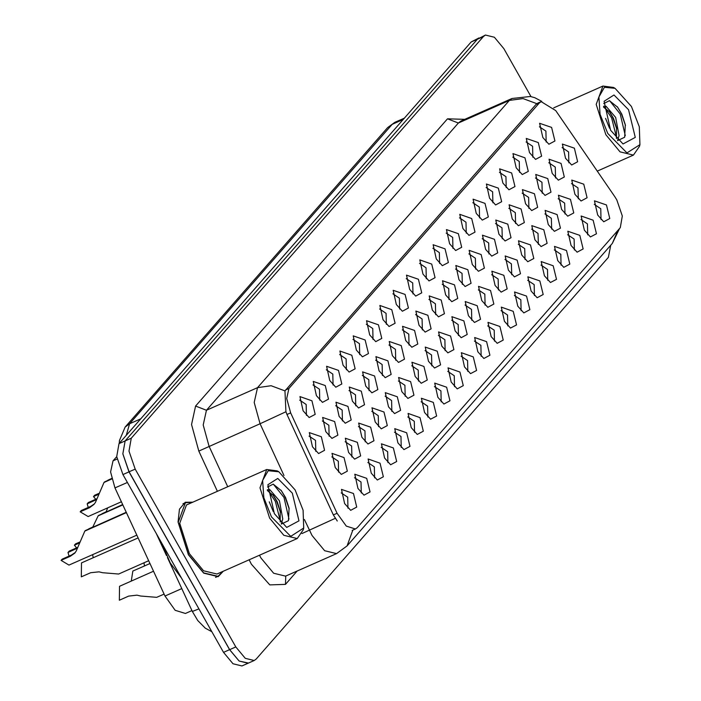 <?xml version="1.0" encoding="UTF-8"?>
<svg xmlns="http://www.w3.org/2000/svg" width="701" height="701" viewBox="0 0 701 701"><rect width="100%" height="100%" fill="white"/><g stroke="black" fill="none" stroke-linecap="round" stroke-linejoin="round"><path stroke-width="1.05" d="M371.258 473.21L368.086 459.015L380.065 463.168L383.368 476.741L377.348 479.966L371.258 473.21M374.597 477.784L374.334 466.857L367.859 462.52M357.948 488.395L354.767 474.2L366.746 478.354L370.049 491.936L364.029 495.151L357.948 488.395M361.278 492.969L361.015 482.043L354.54 477.705M384.577 458.025L381.405 443.829L393.384 447.983L396.687 461.556L390.667 464.781L384.577 458.025M387.916 462.59L387.653 451.672L381.169 447.334M397.896 442.839L394.724 428.644L406.703 432.797L409.997 446.371L403.978 449.595L397.896 442.839M401.235 447.404L400.972 436.478L394.488 432.149M411.215 427.645L408.035 413.459L420.022 417.612L423.316 431.185L417.297 434.41L411.215 427.645M414.554 432.219L414.291 421.292L407.807 416.964M424.534 412.46L421.354 398.273L433.341 402.418L436.635 416L430.616 419.224L424.534 412.46M427.873 417.034L427.61 406.107L421.126 401.769M437.853 397.274L434.673 383.079L446.66 387.232L449.954 400.814L443.935 404.03L437.853 397.274M441.192 401.848L440.92 390.921L434.445 386.584M451.172 382.089L447.992 367.894L459.97 372.047L463.273 385.62L457.254 388.845L451.172 382.089M454.511 386.663L454.239 375.736L447.764 371.399M464.483 366.903L461.311 352.708L473.289 356.862L476.592 370.435L470.573 373.659L464.483 366.903M467.821 371.469L467.558 360.551L461.083 356.213M477.802 351.718L474.63 337.523L486.608 341.676L489.911 355.249L483.892 358.474L477.802 351.718M481.14 356.283L480.877 345.365L474.402 341.028M491.121 336.533L487.949 322.337L499.927 326.491L503.23 340.064L497.211 343.288L491.121 336.533M494.459 341.098L494.196 330.171L487.712 325.842M504.44 321.338L501.268 307.152L513.246 311.297L516.541 324.878L510.521 328.103L504.44 321.338M507.778 325.912L507.515 314.986L501.031 310.657M517.759 306.153L514.578 291.958L526.565 296.111L529.86 309.693L523.84 312.918L517.759 306.153M521.097 310.727L520.834 299.8L514.35 295.463M531.078 290.968L527.897 276.772L539.884 280.926L543.179 294.508L537.159 297.723L531.078 290.968M534.416 295.542L534.153 284.615L527.669 280.277M544.397 275.782L541.216 261.587L553.203 265.74L556.498 279.313L550.478 282.538L544.397 275.782M547.735 280.347L547.463 269.429L540.988 265.092M557.716 260.597L554.535 246.401L566.513 250.555L569.817 264.128L563.797 267.353L557.716 260.597M561.054 265.162L560.782 254.244L554.307 249.906M571.026 245.411L567.854 231.216L579.832 235.37L583.136 248.943L577.116 252.167L571.026 245.411M574.364 249.977L574.101 239.05L567.626 234.721M584.345 230.217L581.173 216.031L593.151 220.175L596.455 233.757L590.435 236.982L584.345 230.217M587.683 234.791L587.42 223.864L580.945 219.536M597.664 215.032L594.492 200.845L606.47 204.99L609.774 218.572L603.754 221.796L597.664 215.032M601.002 219.606L600.739 208.679L594.255 204.341M344.629 503.581L341.448 489.394L353.435 493.539L356.73 507.121L350.71 510.346L344.629 503.581M347.968 508.155L347.696 497.228L341.221 492.891M422.957 274.135L419.776 259.94L431.763 264.093L435.058 277.666L429.038 280.891L422.957 274.135M426.296 278.7L426.024 267.773L419.548 263.445M409.638 289.32L406.457 275.125L418.444 279.278L421.739 292.852L415.719 296.076L409.638 289.32M412.977 293.885L412.714 282.967L406.23 278.63M396.319 304.506L393.138 290.31L405.125 294.464L408.42 308.037L402.4 311.262L396.319 304.506M399.658 309.071L399.395 298.153L392.91 293.815M356.362 350.062L353.19 335.875L365.168 340.02L368.472 353.602L362.452 356.827L356.362 350.062M359.701 354.636L359.438 343.709L352.962 339.38M343.043 365.256L339.871 351.061L351.849 355.214L355.153 368.787L349.133 372.012L343.043 365.256M346.382 369.821L346.119 358.894L339.643 354.566M329.733 380.441L326.552 366.246L338.53 370.4L341.834 383.973L335.814 387.197L329.733 380.441M333.071 385.007L332.8 374.089L326.324 369.751M316.414 395.627L313.233 381.432L325.22 385.585L328.515 399.158L322.495 402.383L316.414 395.627M319.752 400.192L319.481 389.274L313.005 384.937M383 319.691L379.828 305.496L391.806 309.649L395.101 323.231L389.081 326.447L383 319.691M386.339 324.265L386.076 313.338L379.591 309.001M369.681 334.876L366.509 320.69L378.487 324.835L381.791 338.417L375.771 341.641L369.681 334.876M373.02 339.45L372.757 328.524L366.272 324.186M436.276 258.941L433.095 244.754L445.074 248.899L448.377 262.481L442.357 265.705L436.276 258.941M439.615 263.515L439.343 252.588L432.868 248.259M449.586 243.755L446.414 229.569L458.393 233.713L461.696 247.295L455.676 250.52L449.586 243.755M452.925 248.329L452.662 237.402L446.186 233.065M462.905 228.57L459.733 214.375L471.712 218.528L475.015 232.11L468.995 235.326L462.905 228.57M466.244 233.144L465.981 222.217L459.505 217.88M476.224 213.384L473.052 199.189L485.031 203.343L488.334 216.916L482.314 220.14L476.224 213.384M479.563 217.95L479.3 207.032L472.816 202.694M489.543 198.199L486.371 184.004L498.35 188.157L501.644 201.73L495.625 204.955L489.543 198.199M492.882 202.764L492.619 191.846L486.135 187.509M502.862 183.014L499.682 168.818L511.669 172.972L514.963 186.545L508.944 189.769L502.862 183.014M506.201 187.579L505.938 176.652L499.454 172.323M516.181 167.819L513.001 153.633L524.988 157.786L528.282 171.359L522.263 174.584L516.181 167.819M519.52 172.393L519.257 161.467L512.773 157.138M529.5 152.634L526.32 138.447L538.307 142.592L541.601 156.174L535.582 159.399L529.5 152.634M532.839 157.208L532.567 146.281L526.092 141.944M542.819 137.449L539.639 123.253L551.617 127.407L554.92 140.989L548.901 144.204L542.819 137.449M546.158 142.023L545.886 131.096L539.411 126.758M303.095 410.812L299.914 396.617L311.901 400.77L315.196 414.344L309.176 417.568L303.095 410.812M306.433 415.386L306.171 404.459L299.686 400.122M432.359 310.114L429.178 295.927L441.166 300.072L444.46 313.654L438.44 316.878L432.359 310.114M435.698 314.688L435.435 303.761L428.951 299.432M419.04 325.308L415.868 311.113L427.847 315.266L431.15 328.839L425.121 332.064L419.04 325.308M422.379 329.873L422.116 318.946L415.632 314.618M405.721 340.493L402.549 326.298L414.528 330.451L417.831 344.025L411.811 347.249L405.721 340.493M409.06 345.058L408.797 334.14L402.321 329.803M365.773 386.049L362.592 371.854L374.579 376.008L377.874 389.59L371.854 392.814L365.773 386.049M369.112 390.623L368.84 379.697L362.364 375.359M392.402 355.679L389.23 341.483L401.209 345.637L404.512 359.21L398.492 362.435L392.402 355.679M395.741 360.244L395.478 349.326L389.002 344.988M379.092 370.864L375.911 356.669L387.89 360.822L391.193 374.395L385.173 377.62L379.092 370.864M382.431 375.438L382.159 364.511L375.683 360.174M325.816 431.614L322.635 417.419L334.622 421.573L337.917 435.146L331.897 438.37L325.816 431.614M329.155 436.18L328.892 425.253L322.407 420.924M339.135 416.42L335.954 402.234L347.941 406.387L351.236 419.96L345.216 423.185L339.135 416.42M342.474 420.994L342.211 410.067L335.726 405.739M352.454 401.235L349.273 387.048L361.26 391.193L364.555 404.775L358.535 408L352.454 401.235M355.793 405.809L355.521 394.882L349.045 390.553M445.678 294.928L442.497 280.742L454.485 284.886L457.779 298.468L451.759 301.693L445.678 294.928M449.017 299.502L448.754 288.575L442.27 284.238M458.997 279.743L455.816 265.548L467.804 269.701L471.098 283.283L465.078 286.499L458.997 279.743M462.336 284.317L462.064 273.39L455.589 269.053M472.316 264.557L469.135 250.362L481.123 254.516L484.417 268.089L478.397 271.313L472.316 264.557M475.655 269.123L475.383 258.205L468.908 253.867M485.635 249.372L482.454 235.177L494.433 239.33L497.736 252.903L491.716 256.128L485.635 249.372M488.965 253.937L488.702 243.019L482.227 238.682M498.946 234.187L495.773 219.991L507.752 224.145L511.055 237.718L505.035 240.942L498.946 234.187M502.284 238.752L502.021 227.825L495.546 223.496M512.265 218.992L509.092 204.806L521.071 208.951L524.374 222.532L518.354 225.757L512.265 218.992M515.603 223.566L515.34 212.64L508.865 208.311M525.584 203.807L522.411 189.62L534.39 193.765L537.693 207.347L531.665 210.572L525.584 203.807M528.922 208.381L528.659 197.454L522.175 193.117M538.903 188.622L535.722 174.426L547.709 178.58L551.004 192.162L544.984 195.377L538.903 188.622M542.241 193.196L541.978 182.269L535.494 177.931M552.222 173.436L549.041 159.241L561.028 163.394L564.323 176.967L558.303 180.192L552.222 173.436M555.56 178.001L555.297 167.083L548.813 162.746M565.541 158.251L562.36 144.055L574.347 148.209L577.642 161.782L571.622 165.007L565.541 158.251M568.879 162.816L568.607 151.898L562.132 147.56M312.497 446.8L309.325 432.605L321.303 436.758L324.607 450.331L318.578 453.556L312.497 446.8M315.836 451.365L315.573 440.447L309.088 436.11M348.537 452.408L345.365 438.221L357.344 442.366L360.647 455.948L354.627 459.173L348.537 452.408M351.876 456.982L351.613 446.055L345.129 441.718M361.856 437.222L358.675 423.027L370.663 427.181L373.957 440.763L367.937 443.978L361.856 437.222M365.195 441.796L364.932 430.87L358.448 426.532M375.175 422.037L371.994 407.842L383.982 411.995L387.276 425.568L381.256 428.793L375.175 422.037M378.514 426.611L378.251 415.684L371.767 411.347M388.494 406.852L385.313 392.656L397.301 396.81L400.595 410.383L394.575 413.608L388.494 406.852M391.833 411.417L391.57 400.499L385.086 396.161M401.813 391.666L398.632 377.471L410.62 381.624L413.914 395.198L407.894 398.422L401.813 391.666M405.152 396.231L404.88 385.305L398.405 380.976M415.132 376.481L411.951 362.286L423.93 366.439L427.233 380.012L421.213 383.237L415.132 376.481M418.471 381.046L418.199 370.119L411.724 365.791M428.442 361.287L425.27 347.1L437.249 351.245L440.552 364.827L434.532 368.051L428.442 361.287M431.781 365.861L431.518 354.934L425.043 350.605M441.761 346.101L438.589 331.906L450.568 336.059L453.871 349.641L447.851 352.866L441.761 346.101M445.1 350.675L444.837 339.748L438.362 335.411M455.08 330.916L451.908 316.721L463.887 320.874L467.19 334.447L461.17 337.672L455.08 330.916M458.419 335.49L458.156 324.563L451.672 320.226M468.399 315.73L465.219 301.535L477.206 305.689L480.5 319.262L474.481 322.486L468.399 315.73M471.738 320.296L471.475 309.378L464.991 305.04M481.718 300.545L478.538 286.35L490.525 290.503L493.819 304.076L487.8 307.301L481.718 300.545M485.057 305.11L484.794 294.192L478.31 289.855M495.037 285.36L491.857 271.164L503.844 275.318L507.138 288.891L501.119 292.115L495.037 285.36M498.376 289.925L498.113 278.998L491.629 274.669M508.356 270.165L505.176 255.979L517.163 260.124L520.457 273.705L514.438 276.93L508.356 270.165M511.695 274.739L511.423 263.813L504.948 259.484M521.675 254.98L518.495 240.793L530.473 244.938L533.776 258.52L527.757 261.745L521.675 254.98M525.014 259.554L524.742 248.627L518.267 244.29M534.986 239.795L531.814 225.599L543.792 229.753L547.095 243.335L541.076 246.55L534.986 239.795M538.324 244.369L538.061 233.442L531.586 229.104M548.305 224.609L545.133 210.414L557.111 214.567L560.414 228.14L554.395 231.365L548.305 224.609M551.643 229.174L551.38 218.256L544.905 213.919M561.624 209.424L558.452 195.228L570.43 199.382L573.733 212.955L567.714 216.18L561.624 209.424M564.962 213.989L564.699 203.071L558.215 198.733M574.943 194.238L571.762 180.043L583.749 184.197L587.044 197.77L581.024 200.994L574.943 194.238M578.281 198.804L578.018 187.877L571.534 183.548M335.218 467.593L332.046 453.407L344.025 457.56L347.328 471.133L341.308 474.358L335.218 467.593M338.557 472.167L338.294 461.24L331.818 456.912M614.759 196.613L616.775 199.846L622.348 216.013L620.297 227.676L357.247 527.651L355.442 528.992L346.25 526.127L337.076 513.272L290.643 412.871L286.7 398.501L288.908 388.529L539.349 102.942L541.154 101.601L555.718 110.6L614.759 196.613M191.96 610.597L185.423 613.489L175.197 610.308L165.007 596.016L115.008 487.896L110.627 471.931L113.08 460.855L116.725 456.693M192.863 502.161L185.266 502.302L179.474 509.206L178.019 522.017L188.359 554.719L203.693 573.19L218.142 576.686L223.365 571.175M531.051 96.65L503.888 48.641L494.407 37.214L485.469 35.05L477.346 39.247L125.137 440.885L122.859 453.845L129.045 471.808L229.648 649.625L239.137 661.052L248.434 663.05M337.295 520.983L333.369 514.911L286.937 414.51L285.885 411.767L284.913 390.904L535.967 104.44L537.921 103.029M485.469 35.05L483.462 36.548L131.253 438.178L128.984 451.137L135.17 469.1L235.773 646.918L245.254 658.344L254.191 660.508L256.198 659.01L608.407 257.372L610.764 245.192M478.958 37.95L471.195 41.99L118.986 443.628L116.716 456.579L122.903 474.551L223.505 652.359L232.986 663.786L241.924 665.95L248.049 663.242L239.111 661.078L229.621 649.652L129.019 471.843L122.833 453.871L125.111 440.92L477.346 39.247L483.462 36.548M138.132 537.895L81.509 562.921L81.325 576.87L90.657 572.752L98.981 571.832L102.644 572.708L118.671 573.996L148.691 560.721M126.46 512.65L84.821 531.06L76.26 551.03L74.805 553.063L70.38 556.27L61.048 560.397L68.961 565.129L136.844 535.117M69.066 556.059L68.006 552.467L69.136 551.17L77.758 547.367M61.048 560.397L62.187 559.1L71.511 554.982L75.226 552.528M77.522 548.129L68.006 552.467M85.101 530.937L126.364 512.44M126.285 512.282L85.18 530.648M111.809 478.985L103.985 482.446L95.415 502.415L93.969 504.448L89.544 507.655L80.212 511.783L88.116 516.514L121.431 501.785M88.221 507.454L87.169 503.853L88.3 502.564L96.922 498.753M80.212 511.783L81.351 510.494L90.674 506.367L94.39 503.914M96.685 499.515L87.169 503.853M104.265 482.323L111.757 478.757M111.713 478.581L104.344 482.034M153.545 571.219L119.485 586.281L119.301 600.231L128.633 596.104L136.949 595.193L140.621 596.069L156.638 597.348L164.104 594.054M607.749 133.47L626.957 152.932L639.952 144.634L639.321 126.82L631.408 106.491L615.057 88.326L604.481 87.266L598.882 96.983L600.1 114.289L607.749 133.47M615.057 88.326L613.489 87.45L602.965 86.074L596.236 104.37L605.839 134.706L620.061 151.845L633.467 155.087L639.531 146.378L639.952 144.634M605.55 118.39L609.519 128.195M603.596 106.324L606.032 106.245L615.644 117.374L619.036 135.591L617.73 139.858M603.605 107.13L609.756 112.064L613.489 118.329L616.521 127.705L616.477 138.518M628.552 109.75L613.988 94.994L604.131 101.286L610.606 130.211L623.005 143.985L635.272 137.414L628.552 109.75M617.537 140.612L624.67 137.203L625.301 124.664L621.778 114.105L617.651 107.253L609.458 100.681L603.771 103.538M609.581 100.716L620.236 114.026L625.257 135.635M604.542 107.446L611.596 117.847L616.652 137.825M617.283 106.771L621.314 113.544L625.441 125.435M609.064 111.187L612.683 117.365L616.714 128.826M271.497 516.909L290.705 536.37L303.699 528.063L303.069 510.258L295.156 489.929L278.805 471.764L268.229 470.695L262.63 480.422L263.856 497.728L271.497 516.909M278.805 471.764L277.237 470.888L266.713 469.512L259.983 487.8L269.587 518.135L283.817 535.284L297.224 538.526L303.288 529.816L303.699 528.063M266.713 469.512L186.457 504.992L179.728 523.279L189.323 553.615L203.553 570.763L216.959 574.005L297.224 538.526M192.363 502.372L185.432 502.687L178.264 522.201L188.499 554.561L203.676 572.848L217.976 576.301L222.874 571.385M162.317 544.213L170.264 562.999L181.471 578.071M269.298 501.828L273.267 511.634M267.344 489.762L269.789 489.684L279.401 500.812L282.792 519.029L281.478 523.288M267.353 490.569L273.513 495.493L277.237 501.767L280.269 511.143L280.225 521.956M292.299 493.189L277.736 478.433L267.878 484.724L274.354 513.649L286.753 527.424L299.02 520.852L292.299 493.189M281.285 524.05L288.418 520.633L289.057 508.102L285.535 497.535L281.399 490.691L273.206 484.119L267.528 486.976M273.337 484.146L283.984 497.465L289.005 519.073M268.299 490.884L275.353 501.276L280.4 521.264M281.031 490.209L285.07 496.983L289.189 508.873M272.812 494.617L276.431 500.803L280.461 512.265M93.242 557.733L92.655 554.649M98.342 494.468L93.531 496.597L95.792 499.252M93.531 496.597L94.661 495.3L98.683 493.53M107.814 480.308L111.687 478.476M79.178 543.082L74.367 545.212L76.628 547.867M92.786 527.091L98.14 515.875L122.885 504.93M74.367 545.212L75.498 543.915L79.52 542.145M98.42 515.743L122.789 504.72M122.719 504.562L98.499 515.463M107.682 507.866L106.105 511.905M88.65 528.922L92.839 526.95M101.969 513.737L106.158 511.765M131.218 581.094L132.804 571.087L149.97 563.499M144.529 565.909L143.942 562.824M337.076 513.272L333.369 514.911M290.643 412.871L286.937 414.51M288.908 388.529L285.526 390.028M539.349 102.942L535.967 104.44M117.111 459.076L113.08 460.855M127.363 482.437L115.008 487.896M181.787 588.603L165.007 596.016M297.145 571.035L285.473 584.336L285.754 576.064M285.473 584.336L269.806 584.932L251.431 564.182L249.109 559.792M259.475 555.21L260.991 558.04L273.635 573.278L285.552 576.161L336.568 553.606L324.651 550.723L311.998 535.485L304.365 519.529M352.752 530.184L347.1 545.869L612.359 243.387L617.879 230.436M284.913 390.904L271.129 385.76L257.495 387.679L509.364 100.462L522.999 98.543L536.782 103.695M285.885 411.767L260.071 423.737L254.218 402.453L257.495 387.679L206.48 410.225L203.202 425.008L209.056 446.283L227.755 486.731M447.492 118.855L458.349 123.017L509.364 100.462L512.028 98.473L461.021 121.019L458.349 123.017L206.48 410.225L195.623 406.063L447.492 118.855L464.842 119.336M284.028 475.558L260.071 423.737L198.839 451.137L191.531 424.534L195.623 406.063M335.306 518.284L301.982 533.566M217.415 491.305L198.839 451.137M235.773 646.918L229.648 649.625M131.253 438.178L125.137 440.885M135.17 469.1L129.045 471.808M198.918 608.915L192.354 611.465L167.434 557.558M471.195 41.99L477.32 39.282M223.505 652.359L229.621 649.652M122.903 474.551L129.019 471.843M118.986 443.628L125.111 440.92M119.275 443.295L119.45 440.605L125.111 427.058L387.697 127.617L394.865 122.342L392.192 124.331L403.277 119.433M387.697 127.617L392.192 124.331L129.606 423.772L140.691 418.865M125.111 427.058L129.606 423.772L126.233 435.365M71.511 554.982L70.38 556.27M90.674 506.367L89.544 507.655M355.442 528.992L352.2 530.429M541.154 101.601L537.816 103.073M336.568 553.606L347.1 545.869M541.82 101.356L534.749 97.737L530.385 96.501L512.028 98.473M619.509 228.587L612.359 243.387M254.191 660.508L248.075 663.216M211.825 631.715L205.332 628.166L197.778 620.578L192.354 611.465M394.865 122.342L404.442 118.101M166.479 555.516L156.525 533.987M597.252 171.097L633.467 155.087M553.667 107.866L602.965 86.074M215.514 577.387L217.976 576.301M182.979 503.774L185.432 502.687"/></g></svg>
